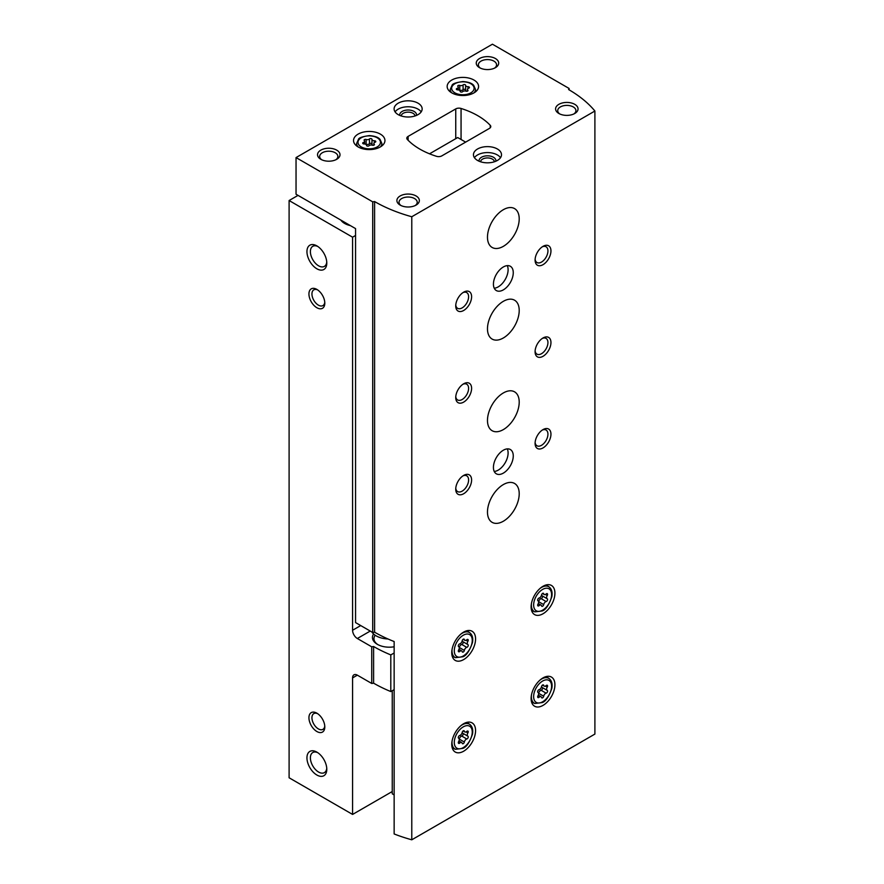 <?xml version="1.0" encoding="UTF-8"?>
<svg xmlns="http://www.w3.org/2000/svg" width="884" height="884" viewBox="0 0 884 884"><rect width="100%" height="100%" fill="white"/><g stroke="black" fill="none" stroke-linecap="round" stroke-linejoin="round"><path stroke-width="1.33" d="M340.881 220.127A16.829 9.713 0 0 0 344.638 223.442A16.829 9.713 0 0 0 350.396 225.619M298.03 195.386L289.101 200.535L352.583 237.188L355.556 235.464M289.101 200.535L289.101 777.776L352.583 814.429L392.253 791.523M316.87 731.51A11.227 6.475 -120 0 0 324.804 726.924A11.227 6.475 -120 0 0 316.87 713.178A11.227 6.475 -120 0 0 308.936 717.764A11.227 6.475 -120 0 0 316.87 731.51M316.87 307.731A11.227 6.475 -120 0 0 324.804 303.157A11.227 6.475 -120 0 0 316.87 289.411A11.227 6.475 -120 0 0 308.936 293.996A11.227 6.475 -120 0 0 316.87 307.731M316.87 775.025A14.022 8.1 -120 0 0 326.793 769.301A14.022 8.1 -120 0 0 316.87 752.118A14.022 8.1 -120 0 0 306.947 757.842A14.022 8.1 -120 0 0 316.87 775.025M316.87 268.791A14.022 8.1 -120 0 0 326.793 263.067A14.022 8.1 -120 0 0 316.87 245.885A14.022 8.1 -120 0 0 306.947 251.62A14.022 8.1 -120 0 0 316.87 268.791M352.583 237.188L352.583 630.259A6.729 3.89 -120 0 0 357.335 638.502L371.733 646.812L373.601 646.524L373.601 683.177L371.733 683.465L357.335 675.155A6.729 3.89 -120 0 0 353.976 674.824A6.729 3.89 -120 0 0 352.583 677.906L352.583 814.429M371.733 683.465L371.733 646.812M373.601 683.177A134.666 77.748 0 0 0 390.805 691.564L390.805 654.911A134.666 77.748 180 0 1 373.601 646.524M394.142 652.989L390.805 654.911M394.142 689.642L390.805 691.564M373.578 633.972A16.829 9.713 0 0 0 377.38 644.348A16.829 9.713 0 0 0 394.142 646.779M465.647 142.125L457.713 137.539L429.536 153.816M375.192 635.242A15.315 8.84 0 0 0 373.965 638.712A15.315 8.84 0 0 0 377.932 644.657M317.776 246.459A11.602 6.696 -120 0 0 312.792 246.304A11.602 6.696 -120 0 0 311.013 255.598A11.602 6.696 -120 0 0 318.594 265.819A11.602 6.696 -120 0 0 324.384 266.393A11.602 6.696 -120 0 0 326.748 262.007M317.776 752.693A11.602 6.696 -120 0 0 312.792 752.538A11.602 6.696 -120 0 0 311.013 761.831A11.602 6.696 -120 0 0 318.594 772.052A11.602 6.696 -120 0 0 324.384 772.627A11.602 6.696 -120 0 0 326.748 768.24M317.665 289.919A9.094 5.249 -120 0 0 313.831 289.83A9.094 5.249 -120 0 0 312.428 297.112A9.094 5.249 -120 0 0 318.373 305.135A9.094 5.249 -120 0 0 322.925 305.588A9.094 5.249 -120 0 0 324.771 302.217M317.665 713.686A9.094 5.249 -120 0 0 313.831 713.598A9.094 5.249 -120 0 0 312.428 720.891A9.094 5.249 -120 0 0 318.373 728.902A9.094 5.249 -120 0 0 322.925 729.355A9.094 5.249 -120 0 0 324.771 725.985M465.614 85.317A1.348 0.773 0 0 0 465.614 85.295A1.348 0.773 0 0 0 464.597 84.544A1.348 0.773 0 0 0 463.083 84.93A2.354 1.359 0 0 1 459.779 85.439A1.348 0.773 0 0 0 458.409 85.416A1.348 0.773 0 0 0 457.724 86.102A1.348 0.773 0 0 0 457.923 86.51A2.354 1.359 0 0 1 458.277 87.218A2.354 1.359 0 0 1 457.039 88.411A1.348 0.773 0 0 0 456.332 89.096A1.348 0.773 0 0 0 457.713 89.87A2.354 1.359 0 0 1 460.133 91.229A2.354 1.359 0 0 1 460.133 91.273A1.348 0.773 0 0 0 460.133 91.295A1.348 0.773 0 0 0 461.15 92.046A1.348 0.773 0 0 0 462.663 91.66A2.354 1.359 0 0 1 465.967 91.151A1.348 0.773 0 0 0 467.338 91.174A1.348 0.773 0 0 0 468.023 90.488A1.348 0.773 0 0 0 467.824 90.08A2.354 1.359 0 0 1 467.47 89.372A2.354 1.359 0 0 1 468.708 88.179A1.348 0.773 0 0 0 469.415 87.494A1.348 0.773 0 0 0 468.034 86.709A2.354 1.359 0 0 1 465.614 85.35A2.354 1.359 0 0 1 465.614 85.317M371.976 139.374A1.348 0.773 0 0 0 371.976 139.352A1.348 0.773 0 0 0 370.96 138.6A1.348 0.773 0 0 0 369.446 138.987A2.354 1.359 0 0 1 366.142 139.495A1.348 0.773 0 0 0 364.783 139.473A1.348 0.773 0 0 0 364.086 140.158A1.348 0.773 0 0 0 364.296 140.567A2.354 1.359 0 0 1 364.639 141.274A2.354 1.359 0 0 1 363.401 142.468A1.348 0.773 0 0 0 362.694 143.153A1.348 0.773 0 0 0 364.086 143.937A2.354 1.359 0 0 1 366.506 145.296A1.348 0.773 0 0 0 366.506 145.352A1.348 0.773 0 0 0 367.523 146.103A1.348 0.773 0 0 0 369.037 145.727A2.354 1.359 0 0 1 372.341 145.208A1.348 0.773 0 0 0 373.7 145.23A1.348 0.773 0 0 0 374.396 144.545A1.348 0.773 0 0 0 374.186 144.136A2.354 1.359 0 0 1 373.844 143.429A2.354 1.359 0 0 1 375.081 142.236A1.348 0.773 0 0 0 375.788 141.55A1.348 0.773 0 0 0 374.396 140.777A2.354 1.359 0 0 1 371.976 139.418A2.354 1.359 0 0 0 371.976 139.418L371.976 144.18A2.354 1.359 0 0 0 373.07 145.33M394.142 794.904L392.253 793.81L392.253 690.736M296.041 157.584L296.041 194.237L355.556 228.591L355.556 622.59L372.716 632.491L374.595 632.204A134.666 77.748 180 0 0 394.142 641.541L394.142 833.955A134.666 77.748 0 0 0 411.778 839.8L594.899 734.074L594.899 111.019A134.666 77.748 0 0 0 568.611 89.549L569.108 88.466L492.432 44.2L296.041 157.584L372.716 201.85L374.595 201.563A134.666 77.748 0 0 0 411.778 216.746L594.899 111.019M372.716 632.491L372.716 201.85M374.595 632.204L374.595 201.563M411.778 839.8L411.778 216.746M569.108 89.848L569.108 88.466M489.46 128.379A4.486 2.597 0 0 0 490.775 126.545A4.486 2.597 0 0 0 490.233 125.307A72.941 42.112 0 0 0 461.061 108.467A4.486 2.597 0 0 0 455.746 108.909L408.11 136.401A4.486 2.597 0 0 0 406.795 138.236A4.486 2.597 0 0 0 407.347 139.473A72.941 42.112 0 0 0 436.519 156.313A4.486 2.597 0 0 0 441.834 155.871L489.46 128.379M543.019 613.761A16.829 9.713 -60 0 1 534.599 614.601A16.829 9.713 -60 0 1 534.599 595.164A16.829 9.713 -60 0 1 551.428 585.44A16.829 9.713 -60 0 1 554.014 598.932A16.829 9.713 -60 0 1 543.019 613.761M543.019 705.388A16.829 9.713 -60 0 1 534.599 706.228A16.829 9.713 -60 0 1 534.599 686.791A16.829 9.713 -60 0 1 551.428 677.067A16.829 9.713 -60 0 1 554.014 690.559A16.829 9.713 -60 0 1 543.019 705.388M463.669 751.201A16.829 9.713 -60 0 1 455.249 752.041A16.829 9.713 -60 0 1 455.249 732.604A16.829 9.713 -60 0 1 472.089 722.88A16.829 9.713 -60 0 1 474.664 736.372A16.829 9.713 -60 0 1 463.669 751.201M463.669 659.574A16.829 9.713 -60 0 1 455.249 660.414A16.829 9.713 -60 0 1 455.249 640.977A16.829 9.713 -60 0 1 472.089 631.253A16.829 9.713 -60 0 1 474.664 644.745A16.829 9.713 -60 0 1 463.669 659.574M503.339 337.975A22.443 12.962 -60 0 1 492.123 339.08A22.443 12.962 -60 0 1 492.123 313.168A22.443 12.962 -60 0 1 514.565 300.206A22.443 12.962 -60 0 1 518.002 318.196A22.443 12.962 -60 0 1 503.339 337.975M503.339 429.602A22.443 12.962 -60 0 1 492.123 430.707A22.443 12.962 -60 0 1 492.123 404.795A22.443 12.962 -60 0 1 514.565 391.833A22.443 12.962 -60 0 1 518.002 409.822A22.443 12.962 -60 0 1 503.339 429.602M503.339 521.228A22.443 12.962 -60 0 1 492.123 522.333A22.443 12.962 -60 0 1 492.123 496.421A22.443 12.962 -60 0 1 514.565 483.46A22.443 12.962 -60 0 1 518.002 501.449A22.443 12.962 -60 0 1 503.339 521.228M503.339 246.349A22.443 12.962 -60 0 1 492.123 247.454A22.443 12.962 -60 0 1 492.123 221.541A22.443 12.962 -60 0 1 514.565 208.591A22.443 12.962 -60 0 1 518.002 226.569A22.443 12.962 -60 0 1 503.339 246.349M503.339 473.117A14.022 8.1 -60 0 1 496.333 473.813A14.022 8.1 -60 0 1 496.333 457.614A14.022 8.1 -60 0 1 510.355 449.525A14.022 8.1 -60 0 1 512.51 460.763A14.022 8.1 -60 0 1 503.339 473.117M503.339 289.875A14.022 8.1 -60 0 1 496.333 290.56A14.022 8.1 -60 0 1 496.333 274.372A14.022 8.1 -60 0 1 510.355 266.272A14.022 8.1 -60 0 1 512.51 277.51A14.022 8.1 -60 0 1 503.339 289.875M543.019 264.67A11.227 6.475 -60 0 1 535.085 260.095A11.227 6.475 -60 0 1 543.019 246.349A11.227 6.475 -60 0 1 550.953 250.934A11.227 6.475 -60 0 1 543.019 264.67M543.019 356.296A11.227 6.475 -60 0 1 535.085 351.721A11.227 6.475 -60 0 1 543.019 337.975A11.227 6.475 -60 0 1 550.953 342.55A11.227 6.475 -60 0 1 543.019 356.296M543.019 447.923A11.227 6.475 -60 0 1 535.085 443.348A11.227 6.475 -60 0 1 543.019 429.602A11.227 6.475 -60 0 1 550.953 434.177A11.227 6.475 -60 0 1 543.019 447.923M463.669 402.109A11.227 6.475 -60 0 1 455.735 397.535A11.227 6.475 -60 0 1 463.669 383.789A11.227 6.475 -60 0 1 471.603 388.363A11.227 6.475 -60 0 1 463.669 402.109M463.669 493.736A11.227 6.475 -60 0 1 455.735 489.15A11.227 6.475 -60 0 1 463.669 475.415A11.227 6.475 -60 0 1 471.603 479.99A11.227 6.475 -60 0 1 463.669 493.736M463.669 310.483A11.227 6.475 -60 0 1 455.735 305.908A11.227 6.475 -60 0 1 463.669 292.162A11.227 6.475 -60 0 1 471.603 296.737A11.227 6.475 -60 0 1 463.669 310.483M451.768 92.875A15.713 9.072 0 0 0 468.885 94.842A15.713 9.072 0 0 0 478.587 86.466A15.713 9.072 0 0 0 462.873 77.394A15.713 9.072 0 0 0 447.16 86.466A15.713 9.072 0 0 0 451.768 92.875M358.131 146.932A15.713 9.072 0 0 0 375.258 148.899A15.713 9.072 0 0 0 384.949 140.523A15.713 9.072 0 0 0 369.247 131.451A15.713 9.072 0 0 0 353.534 140.523A15.713 9.072 0 0 0 358.131 146.932M418.044 103.185A14.022 8.1 180 0 1 422.154 108.909A14.022 8.1 180 0 1 408.121 117.008A14.022 8.1 180 0 1 394.098 108.909A14.022 8.1 180 0 1 402.75 101.428A14.022 8.1 180 0 1 418.044 103.185M497.394 148.998A14.022 8.1 180 0 1 501.504 154.722A14.022 8.1 180 0 1 487.471 162.822A14.022 8.1 180 0 1 473.448 154.722A14.022 8.1 180 0 1 482.1 147.241A14.022 8.1 180 0 1 497.394 148.998M336.705 150.136A11.227 6.475 180 0 1 336.705 159.308A11.227 6.475 180 0 1 320.837 159.308A11.227 6.475 180 0 1 320.837 150.136A11.227 6.475 180 0 1 336.705 150.136M495.405 58.521A11.227 6.475 180 0 1 495.405 67.681A11.227 6.475 180 0 1 479.537 67.681A11.227 6.475 180 0 1 479.537 58.521A11.227 6.475 180 0 1 495.405 58.521M574.755 104.323A11.227 6.475 180 0 1 574.755 113.495A11.227 6.475 180 0 1 558.887 113.495A11.227 6.475 180 0 1 558.887 104.323A11.227 6.475 180 0 1 574.755 104.323M416.055 195.95A11.227 6.475 180 0 1 416.055 205.11A11.227 6.475 180 0 1 400.187 205.11A11.227 6.475 180 0 1 400.187 195.95A11.227 6.475 180 0 1 416.055 195.95M401.016 205.552A9.094 5.249 180 0 1 399.027 202.27A9.094 5.249 180 0 1 404.64 197.419A9.094 5.249 180 0 1 414.552 198.557A9.094 5.249 180 0 1 417.215 202.27A9.094 5.249 180 0 1 415.226 205.552M559.716 113.925A9.094 5.249 180 0 1 557.727 110.644A9.094 5.249 180 0 1 563.34 105.793A9.094 5.249 180 0 1 573.252 106.931A9.094 5.249 180 0 1 575.915 110.644A9.094 5.249 180 0 1 573.926 113.925M480.366 68.112A9.094 5.249 180 0 1 478.377 64.83A9.094 5.249 180 0 1 483.99 59.979A9.094 5.249 180 0 1 493.902 61.118A9.094 5.249 180 0 1 496.565 64.83A9.094 5.249 180 0 1 494.576 68.112M321.666 159.739A9.094 5.249 180 0 1 319.677 156.457A9.094 5.249 180 0 1 325.29 151.606A9.094 5.249 180 0 1 335.202 152.744A9.094 5.249 180 0 1 337.865 156.457A9.094 5.249 180 0 1 335.876 159.739M474.432 157.695A14.022 8.1 180 0 1 497.394 154.954A14.022 8.1 180 0 1 500.521 157.695M479.106 161.22A8.42 4.862 180 0 1 483.824 156.302A8.42 4.862 180 0 1 493.427 157.242A8.42 4.862 180 0 1 495.836 161.22M480.576 161.772A6.895 3.978 180 0 1 484.951 158.214A6.895 3.978 180 0 1 492.355 159.098A6.895 3.978 180 0 1 494.366 161.772M395.082 111.892A14.022 8.1 180 0 1 418.044 109.141A14.022 8.1 180 0 1 421.171 111.892M399.756 115.406A8.42 4.862 180 0 1 404.474 110.489A8.42 4.862 180 0 1 414.077 111.428A8.42 4.862 180 0 1 416.486 115.406M401.226 115.959A6.895 3.978 180 0 1 405.601 112.401A6.895 3.978 180 0 1 413.005 113.285A6.895 3.978 180 0 1 415.016 115.959M371.976 139.451L371.976 144.136A2.354 1.359 0 0 0 371.976 144.18M371.976 144.081A1.348 0.773 0 0 0 370.937 143.363A1.348 0.773 0 0 0 369.446 143.749A2.354 1.359 0 0 1 366.142 144.258A1.348 0.773 0 0 0 365.412 144.147M465.614 85.394L465.614 90.08A2.354 1.359 0 0 0 465.614 90.124A2.354 1.359 0 0 0 466.708 91.262M465.614 90.024A1.348 0.773 0 0 0 464.564 89.306A1.348 0.773 0 0 0 463.083 89.693A2.354 1.359 0 0 1 459.779 90.201A1.348 0.773 0 0 0 459.05 90.091M462.873 292.659A9.094 5.249 -60 0 1 466.708 292.582A9.094 5.249 -60 0 1 468.111 299.864A9.094 5.249 -60 0 1 462.166 307.875A9.094 5.249 -60 0 1 457.614 308.328A9.094 5.249 -60 0 1 455.768 304.969M462.873 475.912A9.094 5.249 -60 0 1 466.708 475.824A9.094 5.249 -60 0 1 468.111 483.117A9.094 5.249 -60 0 1 462.166 491.128A9.094 5.249 -60 0 1 457.614 491.581A9.094 5.249 -60 0 1 455.768 488.222M462.873 384.286A9.094 5.249 -60 0 1 466.708 384.208A9.094 5.249 -60 0 1 468.111 391.49A9.094 5.249 -60 0 1 462.166 399.502A9.094 5.249 -60 0 1 457.614 399.955A9.094 5.249 -60 0 1 455.768 396.596M542.223 430.099A9.094 5.249 -60 0 1 546.058 430.022A9.094 5.249 -60 0 1 547.45 437.304A9.094 5.249 -60 0 1 541.516 445.315A9.094 5.249 -60 0 1 536.964 445.768A9.094 5.249 -60 0 1 535.118 442.409M542.223 338.473A9.094 5.249 -60 0 1 546.058 338.395A9.094 5.249 -60 0 1 547.45 345.677A9.094 5.249 -60 0 1 541.516 353.699A9.094 5.249 -60 0 1 536.964 354.141A9.094 5.249 -60 0 1 535.118 350.782M542.223 246.846A9.094 5.249 -60 0 1 546.058 246.769A9.094 5.249 -60 0 1 547.45 254.051A9.094 5.249 -60 0 1 541.516 262.073A9.094 5.249 -60 0 1 536.964 262.515A9.094 5.249 -60 0 1 535.118 259.156M507.283 265.631A14.022 8.1 -60 0 1 498.189 286.891A14.022 8.1 -60 0 1 494.244 288.228M507.283 448.884A14.022 8.1 -60 0 1 498.189 470.144A14.022 8.1 -60 0 1 494.244 471.47M466.796 647.364A2.751 1.591 120 0 0 464.354 650.414A1.569 0.906 120 0 1 463.57 651.795A1.569 0.906 120 0 1 462.487 652.094A1.569 0.906 120 0 1 462.188 651.652A2.751 1.591 120 0 0 461.669 650.889A2.751 1.591 120 0 0 459.746 651.442A1.569 0.906 120 0 1 458.641 651.751A1.569 0.906 120 0 1 458.663 649.906A2.751 1.591 120 0 0 458.697 646.657A2.751 1.591 120 0 0 458.663 646.635A1.569 0.906 120 0 1 458.641 646.624A1.569 0.906 120 0 1 458.464 645.154A1.569 0.906 120 0 1 459.746 643.85A2.751 1.591 120 0 0 462.188 640.801A1.569 0.906 120 0 1 462.973 639.419A1.569 0.906 120 0 1 464.056 639.11A1.569 0.906 120 0 1 464.354 639.552A2.751 1.591 120 0 0 464.873 640.325A2.751 1.591 120 0 0 466.796 639.773A1.569 0.906 120 0 1 467.901 639.452A1.569 0.906 120 0 1 467.879 641.309A2.751 1.591 120 0 0 467.846 644.558A2.751 1.591 120 0 0 467.879 644.58A1.569 0.906 120 0 1 467.901 644.591A1.569 0.906 120 0 1 468.078 646.06A1.569 0.906 120 0 1 466.796 647.364L461.757 644.458A1.569 0.906 120 0 0 463.017 643.176A1.569 0.906 120 0 0 462.907 641.707M462.907 733.333A1.569 0.906 120 0 1 463.017 734.803A1.569 0.906 120 0 1 461.757 736.074L466.796 738.991A2.751 1.591 120 0 0 464.354 742.03A1.569 0.906 120 0 1 463.57 743.422A1.569 0.906 120 0 1 462.487 743.72A1.569 0.906 120 0 1 462.188 743.278A2.751 1.591 120 0 0 461.669 742.516A2.751 1.591 120 0 0 459.746 743.068A1.569 0.906 120 0 1 458.641 743.378A1.569 0.906 120 0 1 458.663 741.521A2.751 1.591 120 0 0 458.697 738.284A2.751 1.591 120 0 0 458.663 738.262A1.569 0.906 120 0 1 458.641 738.25L458.663 738.262M463.525 730.703L464.354 731.178A1.569 0.906 120 0 0 464.056 730.736A1.569 0.906 120 0 0 462.973 731.046A1.569 0.906 120 0 0 462.188 732.427A2.751 1.591 120 0 1 459.746 735.477A1.569 0.906 120 0 0 458.464 736.781A1.569 0.906 120 0 0 458.641 738.25M464.354 731.178A2.751 1.591 120 0 0 464.873 731.952A2.751 1.591 120 0 0 466.796 731.399A1.569 0.906 120 0 1 467.901 731.079A1.569 0.906 120 0 1 467.879 732.935A2.751 1.591 120 0 0 467.846 736.184A2.751 1.591 120 0 0 467.879 736.206A1.569 0.906 120 0 1 467.901 736.217A1.569 0.906 120 0 1 468.078 737.687A1.569 0.906 120 0 1 466.796 738.991M542.257 687.52A1.569 0.906 120 0 1 542.367 688.99A1.569 0.906 120 0 1 541.107 690.271L546.146 693.178A2.751 1.591 120 0 0 543.704 696.227A1.569 0.906 120 0 1 542.92 697.609A1.569 0.906 120 0 1 541.837 697.907A1.569 0.906 120 0 1 541.538 697.465A2.751 1.591 120 0 0 541.019 696.702A2.751 1.591 120 0 0 539.085 697.255A1.569 0.906 120 0 1 537.991 697.564A1.569 0.906 120 0 1 538.013 695.719A2.751 1.591 120 0 0 538.047 692.47A2.751 1.591 120 0 0 538.013 692.448A1.569 0.906 120 0 1 537.991 692.437L537.947 692.415M542.875 684.89L543.704 685.365A1.569 0.906 120 0 0 543.406 684.923A1.569 0.906 120 0 0 542.323 685.233A1.569 0.906 120 0 0 541.538 686.614A2.751 1.591 120 0 1 539.085 689.664A1.569 0.906 120 0 0 537.815 690.968A1.569 0.906 120 0 0 537.991 692.437M543.704 685.365A2.751 1.591 120 0 0 544.224 686.139A2.751 1.591 120 0 0 546.146 685.586A1.569 0.906 120 0 1 547.251 685.277A1.569 0.906 120 0 1 547.229 687.122A2.751 1.591 120 0 0 547.196 690.371A2.751 1.591 120 0 0 547.229 690.393A1.569 0.906 120 0 0 547.229 690.393A1.569 0.906 120 0 1 547.428 691.874A1.569 0.906 120 0 1 546.146 693.178M546.146 601.551A2.751 1.591 120 0 0 543.704 604.601A1.569 0.906 120 0 1 542.92 605.982A1.569 0.906 120 0 1 541.837 606.28A1.569 0.906 120 0 1 541.538 605.849A2.751 1.591 120 0 0 541.019 605.076A2.751 1.591 120 0 0 539.085 605.628A1.569 0.906 120 0 1 537.991 605.938A1.569 0.906 120 0 1 538.013 604.092A2.751 1.591 120 0 0 538.047 600.844A2.751 1.591 120 0 0 538.013 600.822A1.569 0.906 120 0 1 537.991 600.811L537.947 600.788A1.569 0.906 120 0 1 537.815 599.341A1.569 0.906 120 0 1 539.085 598.037A2.751 1.591 120 0 0 541.538 594.987A1.569 0.906 120 0 1 542.323 593.606A1.569 0.906 120 0 1 543.406 593.297A1.569 0.906 120 0 1 543.704 593.739A2.751 1.591 120 0 0 544.224 594.512A2.751 1.591 120 0 0 546.146 593.96A1.569 0.906 120 0 1 547.251 593.65A1.569 0.906 120 0 1 547.229 595.496A2.751 1.591 120 0 0 547.196 598.744A2.751 1.591 120 0 0 547.229 598.766A1.569 0.906 120 0 1 547.251 598.777A1.569 0.906 120 0 1 547.428 600.247A1.569 0.906 120 0 1 546.146 601.551L541.107 598.645A1.569 0.906 120 0 0 542.367 597.374A1.569 0.906 120 0 0 542.257 595.893M462.244 640.591A2.751 1.591 120 0 0 462.807 641.64A2.751 1.591 120 0 0 462.84 641.662L467.802 644.535M461.757 644.458A2.751 1.591 120 0 0 459.315 647.497L464.354 650.414M541.594 594.777A2.751 1.591 120 0 0 542.157 595.838A2.751 1.591 120 0 0 542.19 595.86L547.152 598.722M541.107 598.645A2.751 1.591 120 0 0 538.665 601.684L543.704 604.601M541.594 686.404A2.751 1.591 120 0 0 542.157 687.454A2.751 1.591 120 0 0 542.19 687.476L547.152 690.349M541.107 690.271A2.751 1.591 120 0 0 538.665 693.31L543.704 696.227M462.244 732.217A2.751 1.591 120 0 0 462.807 733.267A2.751 1.591 120 0 0 462.84 733.289L467.802 736.151M461.757 736.074A2.751 1.591 120 0 0 459.315 739.123L464.354 742.03M387.988 638.977A18.52 10.685 180 0 1 371.921 632.038M360.716 625.563L352.583 630.259M357.335 675.155L352.583 677.906M370.23 631.066L357.335 638.502M454.94 92.875A11.227 6.475 0 0 0 473.713 89.969A11.227 6.475 0 0 0 459.967 82.035A11.227 6.475 0 0 0 454.94 92.875M361.302 146.932A11.227 6.475 0 0 0 380.076 144.026A11.227 6.475 0 0 0 366.341 136.092A11.227 6.475 0 0 0 361.302 146.932M490.233 127.782L490.233 125.307M461.061 139.473L461.061 108.467M455.746 138.689L455.746 108.909M408.11 140.269L408.11 136.401M380.407 146.899A12.619 7.293 0 0 0 381.866 143.495L380.043 139.363C379.214 138.633 377.656 136.235 369.313 135.617C362.396 136.578 358.782 137.827 358.451 139.34L356.617 143.495A12.619 7.293 0 0 0 358.075 146.899M474.034 92.842A12.619 7.293 0 0 0 475.504 89.439L473.68 85.306C472.841 84.577 471.282 82.179 462.94 81.56C456.034 82.521 452.409 83.77 452.089 85.284L450.254 89.439A12.619 7.293 0 0 0 451.713 92.842M374.396 142.545L374.396 140.777M374.186 144.954L374.186 144.136M363.401 143.838L363.401 142.468M366.142 144.258L366.142 139.495M369.446 143.749L369.446 138.987M468.034 88.488L468.034 86.709M467.824 90.897L467.824 90.08M457.039 89.781L457.039 88.411M459.779 90.201L459.779 85.439M463.083 89.693L463.083 84.93M452.232 656.248L455.448 657.674A14.387 8.31 -60 0 1 452.1 649.298M460.884 634.082A14.387 8.31 -60 0 1 469.813 632.8L466.962 630.723M463.271 655.983A12.707 7.337 -60 0 1 455.492 644.911A12.707 7.337 -60 0 1 471.05 635.928A12.707 7.337 -60 0 1 463.271 655.983M452.232 747.875L455.448 749.301A14.387 8.31 -60 0 1 452.1 740.925M460.884 725.709A14.387 8.31 -60 0 1 469.813 724.427L466.962 722.35M463.271 747.61A12.707 7.337 -60 0 1 455.492 736.538A12.707 7.337 -60 0 1 471.05 727.554A12.707 7.337 -60 0 1 463.271 747.61M531.582 702.062L534.798 703.487A14.387 8.31 -60 0 1 531.45 695.111M540.234 679.895A14.387 8.31 -60 0 1 549.163 678.614L546.312 676.536M542.621 701.797A12.707 7.337 -60 0 1 534.842 690.724A12.707 7.337 -60 0 1 550.4 681.741A12.707 7.337 -60 0 1 542.621 701.797M531.582 610.435L534.798 611.861A14.387 8.31 -60 0 1 531.45 603.485M540.234 588.269A14.387 8.31 -60 0 1 549.163 586.987L546.312 584.91M542.621 610.17A12.707 7.337 -60 0 1 534.842 599.098A12.707 7.337 -60 0 1 550.4 590.114A12.707 7.337 -60 0 1 542.621 610.17M466.089 640.27L467.879 641.309M458.354 650.635L459.746 651.442M463.525 639.077L464.354 639.552M545.439 594.457L547.229 595.496M537.704 604.833L539.085 605.628M542.875 593.263L543.704 593.739M545.439 686.083L547.229 687.122M537.704 696.448L539.085 697.255M466.089 731.897L467.879 732.935M458.354 742.262L459.746 743.068M381.866 145.915L381.866 143.495M356.617 145.915L356.617 143.495M475.504 91.859L475.504 89.439M450.254 91.859L450.254 89.439M373.844 145.175L373.844 143.429M364.639 143.959L364.639 141.274M465.614 90.124L465.614 85.35M467.47 91.118L467.47 89.372M458.277 89.903L458.277 87.218M455.448 657.674L462.918 656.757C466.343 655.652 469.537 650.9 472.487 642.513C473.216 638.027 472.321 634.789 469.813 632.8M455.448 749.301L462.918 748.383C466.343 747.267 469.537 742.527 472.487 734.14C473.216 729.654 472.321 726.416 469.813 724.427M534.798 703.487L542.268 702.57C545.693 701.465 548.887 696.714 551.837 688.327C552.566 683.84 551.671 680.603 549.163 678.614M534.798 611.861L542.268 610.943C545.693 609.838 548.887 605.087 551.837 596.711C552.566 592.214 551.671 588.976 549.163 586.987M462.807 641.64L467.846 644.558M458.962 649.32L461.669 650.889M463.106 639.309L464.873 640.325M542.157 595.838L547.196 598.744M538.312 603.507L541.019 605.076M542.456 593.495L544.224 594.512M542.157 687.454L547.196 690.371M538.312 695.133L541.019 696.702M542.456 685.122L544.224 686.139M462.807 733.267L467.846 736.184M458.962 740.947L461.669 742.516M463.106 730.935L464.873 731.952"/></g></svg>
